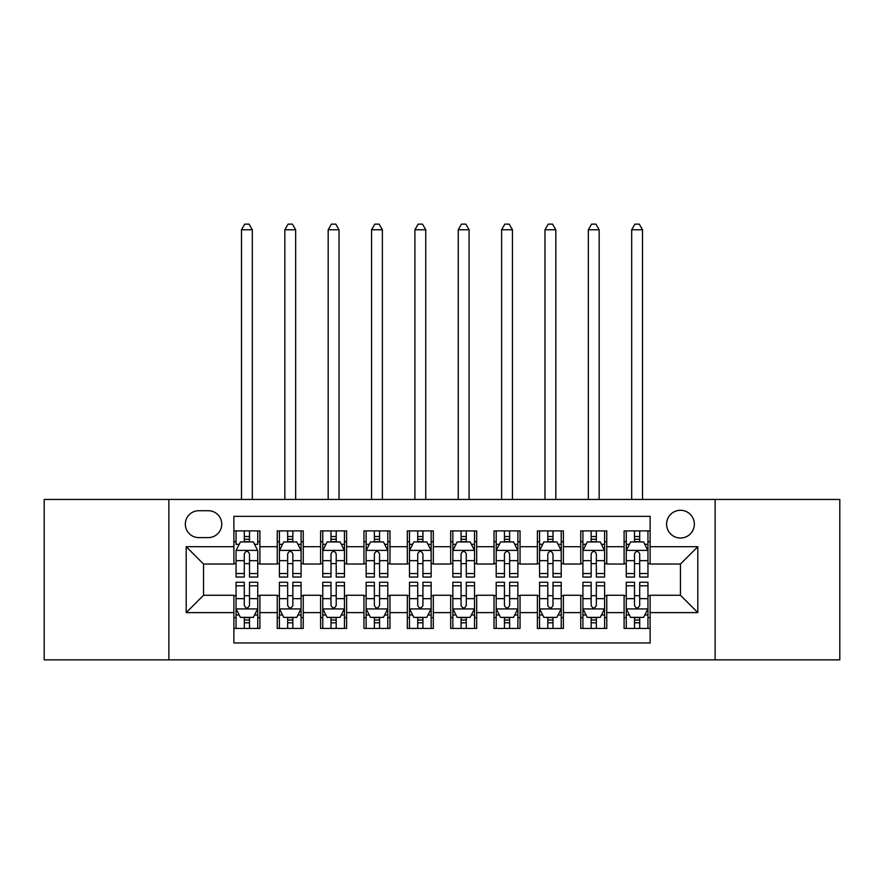 <?xml version="1.0" encoding="UTF-8"?>
<svg xmlns="http://www.w3.org/2000/svg" width="884" height="884" viewBox="0 0 884 884"><rect width="100%" height="100%" fill="white"/><g stroke="black" fill="none" stroke-linecap="round" stroke-linejoin="round"><path stroke-width="1.33" d="M680.459 510.289A13.879 13.879 0 0 0 666.591 524.157A13.879 13.879 0 0 0 680.459 538.036A13.879 13.879 0 0 0 694.338 524.157A13.879 13.879 0 0 0 680.459 510.289M715.145 659.873L839.8 659.873L839.8 499.449L715.145 499.449L715.145 659.873L168.855 659.873L168.855 499.449L44.2 499.449L44.2 659.873L168.855 659.873M650.116 530.886L624.104 530.886L624.104 546.71L606.755 546.71L606.755 564.047L624.104 564.047L624.104 546.71M606.755 546.71L606.755 530.886L580.744 530.886L580.744 546.71L563.395 546.71L563.395 564.047L580.744 564.047L580.744 546.71M563.395 546.71L563.395 530.886L537.384 530.886L537.384 546.71L520.046 546.71L520.046 564.047L537.384 564.047L537.384 546.71M520.046 546.71L520.046 530.886L494.023 530.886L494.023 546.71L476.686 546.71L476.686 564.047L494.023 564.047L494.023 546.71M476.686 546.71L476.686 530.886L450.674 530.886L450.674 546.71L433.326 546.71L433.326 564.047L450.674 564.047L450.674 546.71M433.326 546.71L433.326 530.886L407.314 530.886L407.314 546.71L389.977 546.71L389.977 564.047L407.314 564.047L407.314 546.71M389.977 546.71L389.977 530.886L363.954 530.886L363.954 546.71L346.616 546.71L346.616 564.047L363.954 564.047L363.954 546.71M346.616 546.71L346.616 530.886L320.605 530.886L320.605 546.71L303.256 546.71L303.256 564.047L320.605 564.047L320.605 546.71M303.256 546.71L303.256 530.886L277.245 530.886L277.245 564.047L259.896 564.047L259.896 530.886L233.884 530.886M233.884 628.436L259.896 628.436L259.896 595.264L277.245 595.264L277.245 628.436L303.256 628.436L303.256 595.264L320.605 595.264L320.605 612.612L303.256 612.612M320.605 612.612L320.605 628.436L346.616 628.436L346.616 595.264L363.954 595.264L363.954 612.612L346.616 612.612M363.954 612.612L363.954 628.436L389.977 628.436L389.977 595.264L407.314 595.264L407.314 612.612L389.977 612.612M407.314 612.612L407.314 628.436L433.326 628.436L433.326 595.264L450.674 595.264L450.674 612.612L433.326 612.612M450.674 612.612L450.674 628.436L476.686 628.436L476.686 595.264L494.023 595.264L494.023 612.612L476.686 612.612M494.023 612.612L494.023 628.436L520.046 628.436L520.046 595.264L537.384 595.264L537.384 612.612L520.046 612.612M537.384 612.612L537.384 628.436L563.395 628.436L563.395 595.264L580.744 595.264L580.744 612.612L563.395 612.612M580.744 612.612L580.744 628.436L606.755 628.436L606.755 595.264L624.104 595.264L624.104 612.612L606.755 612.612M198.767 537.605L208.304 537.605A13.437 13.437 0 0 0 221.751 524.157A13.437 13.437 0 0 0 208.304 510.72L198.767 510.72A13.437 13.437 0 0 0 185.331 524.157A13.437 13.437 0 0 0 198.767 537.605M715.145 499.449L168.855 499.449M650.116 546.71L650.116 516.355L233.884 516.355L233.884 564.047L203.541 564.047L203.541 595.264L233.884 595.264L233.884 642.955L650.116 642.955L650.116 595.264L680.459 595.264L680.459 564.047L650.116 564.047L650.116 546.71L697.808 546.71L697.808 612.612L650.116 612.612M233.884 612.612L186.192 612.612L186.192 546.71L233.884 546.71M624.104 612.612L624.104 628.436L650.116 628.436M233.884 541.726L236.05 541.726M244.293 541.726L249.498 541.726M257.73 541.726L259.896 541.726M233.884 563.616L236.05 563.616M244.293 563.616L249.498 563.616M257.73 563.616L259.896 563.616M233.884 595.706L236.05 595.706M244.293 595.706L249.498 595.706M257.73 595.706L259.896 595.706M233.884 617.596L236.05 617.596M244.293 617.596L249.498 617.596M257.73 617.596L259.896 617.596M277.245 563.616L279.41 563.616M287.654 563.616L292.847 563.616M301.09 563.616L303.256 563.616M277.245 541.726L279.41 541.726M287.654 541.726L292.847 541.726M301.09 541.726L303.256 541.726M277.245 595.706L279.41 595.706M287.654 595.706L292.847 595.706M301.09 595.706L303.256 595.706M277.245 617.596L279.41 617.596M287.654 617.596L292.847 617.596M301.09 617.596L303.256 617.596M320.605 595.706L322.771 595.706M331.003 595.706L336.207 595.706M344.451 595.706L346.616 595.706M320.605 617.596L322.771 617.596M331.003 617.596L336.207 617.596M344.451 617.596L346.616 617.596M320.605 541.726L322.771 541.726M331.003 541.726L336.207 541.726M344.451 541.726L346.616 541.726M320.605 563.616L322.771 563.616M331.003 563.616L336.207 563.616M344.451 563.616L346.616 563.616M363.954 595.706L366.131 595.706M374.363 595.706L379.567 595.706M387.8 595.706L389.977 595.706M363.954 617.596L366.131 617.596M374.363 617.596L379.567 617.596M387.8 617.596L389.977 617.596M363.954 541.726L366.131 541.726M374.363 541.726L379.567 541.726M387.8 541.726L389.977 541.726M363.954 563.616L366.131 563.616M374.363 563.616L379.567 563.616M387.8 563.616L389.977 563.616M407.314 595.706L409.48 595.706M417.723 595.706L422.928 595.706M431.16 595.706L433.326 595.706M407.314 617.596L409.48 617.596M417.723 617.596L422.928 617.596M431.16 617.596L433.326 617.596M407.314 541.726L409.48 541.726M417.723 541.726L422.928 541.726M431.16 541.726L433.326 541.726M407.314 563.616L409.48 563.616M417.723 563.616L422.928 563.616M431.16 563.616L433.326 563.616M450.674 595.706L452.84 595.706M461.072 595.706L466.277 595.706M474.52 595.706L476.686 595.706M450.674 617.596L452.84 617.596M461.072 617.596L466.277 617.596M474.52 617.596L476.686 617.596M450.674 541.726L452.84 541.726M461.072 541.726L466.277 541.726M474.52 541.726L476.686 541.726M450.674 563.616L452.84 563.616M461.072 563.616L466.277 563.616M474.52 563.616L476.686 563.616M494.023 595.706L496.2 595.706M504.433 595.706L509.637 595.706M517.869 595.706L520.046 595.706M494.023 617.596L496.2 617.596M504.433 617.596L509.637 617.596M517.869 617.596L520.046 617.596M494.023 541.726L496.2 541.726M504.433 541.726L509.637 541.726M517.869 541.726L520.046 541.726M494.023 563.616L496.2 563.616M504.433 563.616L509.637 563.616M517.869 563.616L520.046 563.616M537.384 595.706L539.549 595.706M547.793 595.706L552.997 595.706M561.229 595.706L563.395 595.706M537.384 617.596L539.549 617.596M547.793 617.596L552.997 617.596M561.229 617.596L563.395 617.596M537.384 541.726L539.549 541.726M547.793 541.726L552.997 541.726M561.229 541.726L563.395 541.726M537.384 563.616L539.549 563.616M547.793 563.616L552.997 563.616M561.229 563.616L563.395 563.616M580.744 595.706L582.91 595.706M591.153 595.706L596.346 595.706M604.59 595.706L606.755 595.706M580.744 617.596L582.91 617.596M591.153 617.596L596.346 617.596M604.59 617.596L606.755 617.596M580.744 541.726L582.91 541.726M591.153 541.726L596.346 541.726M604.59 541.726L606.755 541.726M580.744 563.616L582.91 563.616M591.153 563.616L596.346 563.616M604.59 563.616L606.755 563.616M624.104 595.706L626.27 595.706M634.502 595.706L639.707 595.706M647.95 595.706L650.116 595.706M624.104 617.596L626.27 617.596M634.502 617.596L639.707 617.596M647.95 617.596L650.116 617.596M624.104 541.726L626.27 541.726M634.502 541.726L639.707 541.726M647.95 541.726L650.116 541.726M624.104 563.616L626.27 563.616M634.502 563.616L639.707 563.616M647.95 563.616L650.116 563.616M203.541 564.047L186.192 546.71M203.541 595.264L186.192 612.612M697.808 546.71L680.459 564.047M697.808 612.612L680.459 595.264M249.498 530.886L249.498 541.936L249.498 536.522L244.293 536.522M257.73 573.528L249.498 573.528L249.498 577.053L257.73 577.053L257.73 550.61L253.399 541.936L240.393 541.936L236.05 550.61L236.05 577.053L244.293 577.053L244.293 573.528L236.05 573.528M239.199 544.323L236.05 544.323L236.05 530.886M236.05 544.411L236.05 536.522M257.73 544.411L257.73 536.522M254.592 544.323L257.73 544.323L257.73 530.886M244.293 541.936L244.293 530.886M249.498 573.528L249.498 553.859C247.763 550.522 246.028 550.522 244.293 553.859L244.293 568.489M236.05 560.655L244.293 560.655L244.293 573.528M252.316 499.449L252.316 229.763L241.476 229.763L241.476 499.449M241.476 229.763L244.724 224.127L249.067 224.127L252.316 229.763M244.293 622.8L249.498 622.8M236.05 585.794L244.293 585.794L244.293 582.258L236.05 582.258L236.05 608.711L240.393 617.375L253.399 617.375L257.73 608.711L257.73 582.258L249.498 582.258L249.498 585.794L257.73 585.794M257.73 608.711L257.73 628.436M236.05 608.711L236.05 628.436M249.498 617.375L249.498 628.436M244.293 628.436L244.293 617.375M244.293 585.794L244.293 605.452C246.028 608.8 247.763 608.8 249.498 605.452L249.498 585.794M292.847 536.522L287.654 536.522M301.09 573.528L292.847 573.528L292.847 577.053L301.09 577.053L301.09 550.61L296.759 541.936L283.742 541.936L279.41 550.61L279.41 577.053L287.654 577.053L287.654 573.528L279.41 573.528M279.41 550.61L279.41 530.886M301.09 550.61L301.09 530.886M287.654 541.936L287.654 530.886M292.847 530.886L292.847 541.936M292.847 573.528L292.847 553.859C291.123 550.522 289.388 550.522 287.654 553.859L287.654 573.528M295.665 499.449L295.665 229.763L284.836 229.763L284.836 499.449M284.836 229.763L288.085 224.127L292.416 224.127L295.665 229.763M336.207 536.522L331.003 536.522M344.451 573.528L336.207 573.528L336.207 577.053L344.451 577.053L344.451 550.61L340.108 541.936L327.102 541.936L322.771 550.61L322.771 577.053L331.003 577.053L331.003 573.528L322.771 573.528M322.771 550.61L322.771 530.886M344.451 550.61L344.451 530.886M331.003 541.936L331.003 530.886M336.207 530.886L336.207 541.936M336.207 573.528L336.207 553.859C334.472 550.522 332.738 550.522 331.003 553.859L331.003 573.528M339.025 499.449L339.025 229.763L328.185 229.763L328.185 499.449M328.185 229.763L331.445 224.127L335.776 224.127L339.025 229.763M379.567 536.522L374.363 536.522M387.8 573.528L379.567 573.528L379.567 577.053L387.8 577.053L387.8 550.61L383.468 541.936L370.462 541.936L366.131 550.61L366.131 577.053L374.363 577.053L374.363 573.528L366.131 573.528M366.131 550.61L366.131 530.886M387.8 550.61L387.8 530.886M374.363 541.936L374.363 530.886M379.567 530.886L379.567 541.936M379.567 573.528L379.567 553.859C377.833 550.522 376.098 550.522 374.363 553.859L374.363 573.528M382.385 499.449L382.385 229.763L371.545 229.763L371.545 499.449M371.545 229.763L374.794 224.127L379.137 224.127L382.385 229.763M422.928 536.522L417.723 536.522M431.16 573.528L422.928 573.528L422.928 577.053L431.16 577.053L431.16 550.61L426.828 541.936L413.822 541.936L409.48 550.61L409.48 577.053L417.723 577.053L417.723 573.528L409.48 573.528M409.48 550.61L409.48 530.886M431.16 550.61L431.16 530.886M417.723 541.936L417.723 530.886M422.928 530.886L422.928 541.936M422.928 573.528L422.928 553.859C421.193 550.522 419.458 550.522 417.723 553.859L417.723 573.528M425.745 499.449L425.745 229.763L414.905 229.763L414.905 499.449M414.905 229.763L418.154 224.127L422.486 224.127L425.745 229.763M287.654 622.8L292.847 622.8M279.41 585.794L287.654 585.794L287.654 582.258L279.41 582.258L279.41 608.711L283.742 617.375L296.759 617.375L301.09 608.711L301.09 582.258L292.847 582.258L292.847 585.794L301.09 585.794M301.09 608.711L301.09 628.436M279.41 608.711L279.41 628.436M292.847 617.375L292.847 628.436M287.654 628.436L287.654 617.375M287.654 585.794L287.654 605.452C289.377 608.8 291.112 608.8 292.847 605.452L292.847 585.794M331.003 622.8L336.207 622.8M322.771 585.794L331.003 585.794L331.003 582.258L322.771 582.258L322.771 608.711L327.102 617.375L340.108 617.375L344.451 608.711L344.451 582.258L336.207 582.258L336.207 585.794L344.451 585.794M344.451 608.711L344.451 628.436M322.771 608.711L322.771 628.436M336.207 617.375L336.207 628.436M331.003 628.436L331.003 617.375M331.003 585.794L331.003 605.452C332.738 608.8 334.472 608.8 336.207 605.452L336.207 585.794M374.363 622.8L379.567 622.8M366.131 585.794L374.363 585.794L374.363 582.258L366.131 582.258L366.131 608.711L370.462 617.375L383.468 617.375L387.8 608.711L387.8 582.258L379.567 582.258L379.567 585.794L387.8 585.794M387.8 608.711L387.8 628.436M366.131 608.711L366.131 628.436M379.567 617.375L379.567 628.436M374.363 628.436L374.363 617.375M374.363 585.794L374.363 605.452C376.098 608.8 377.833 608.8 379.567 605.452L379.567 585.794M417.723 622.8L422.928 622.8M409.48 585.794L417.723 585.794L417.723 582.258L409.48 582.258L409.48 608.711L413.822 617.375L426.828 617.375L431.16 608.711L431.16 582.258L422.928 582.258L422.928 585.794L431.16 585.794M431.16 608.711L431.16 628.436M409.48 608.711L409.48 628.436M422.928 617.375L422.928 628.436M417.723 628.436L417.723 617.375M417.723 585.794L417.723 605.452C419.447 608.8 421.182 608.8 422.928 605.452L422.928 585.794M466.277 536.522L461.072 536.522M474.52 573.528L466.277 573.528L466.277 577.053L474.52 577.053L474.52 550.61L470.178 541.936L457.172 541.936L452.84 550.61L452.84 577.053L461.072 577.053L461.072 573.528L452.84 573.528M452.84 550.61L452.84 530.886M474.52 550.61L474.52 530.886M461.072 541.936L461.072 530.886M466.277 530.886L466.277 541.936M466.277 573.528L466.277 553.859C464.553 550.522 462.818 550.522 461.072 553.859L461.072 573.528M469.095 499.449L469.095 229.763L458.255 229.763L458.255 499.449M458.255 229.763L461.514 224.127L465.846 224.127L469.095 229.763M461.072 622.8L466.277 622.8M452.84 585.794L461.072 585.794L461.072 582.258L452.84 582.258L452.84 608.711L457.172 617.375L470.178 617.375L474.52 608.711L474.52 582.258L466.277 582.258L466.277 585.794L474.52 585.794M474.52 608.711L474.52 628.436M452.84 608.711L452.84 628.436M466.277 617.375L466.277 628.436M461.072 628.436L461.072 617.375M461.072 585.794L461.072 605.452C462.807 608.8 464.542 608.8 466.277 605.452L466.277 585.794M509.637 536.522L504.433 536.522M517.869 573.528L509.637 573.528L509.637 577.053L517.869 577.053L517.869 550.61L513.538 541.936L500.532 541.936L496.2 550.61L496.2 577.053L504.433 577.053L504.433 573.528L496.2 573.528M496.2 550.61L496.2 530.886M517.869 550.61L517.869 530.886M504.433 541.936L504.433 530.886M509.637 530.886L509.637 541.936M509.637 573.528L509.637 553.859C507.902 550.522 506.167 550.522 504.433 553.859L504.433 573.528M512.455 499.449L512.455 229.763L501.615 229.763L501.615 499.449M501.615 229.763L504.863 224.127L509.206 224.127L512.455 229.763M504.433 622.8L509.637 622.8M496.2 585.794L504.433 585.794L504.433 582.258L496.2 582.258L496.2 608.711L500.532 617.375L513.538 617.375L517.869 608.711L517.869 582.258L509.637 582.258L509.637 585.794L517.869 585.794M517.869 608.711L517.869 628.436M496.2 608.711L496.2 628.436M509.637 617.375L509.637 628.436M504.433 628.436L504.433 617.375M504.433 585.794L504.433 605.452C506.167 608.8 507.902 608.8 509.637 605.452L509.637 585.794M552.997 536.522L547.793 536.522M561.229 573.528L552.997 573.528L552.997 577.053L561.229 577.053L561.229 550.61L556.898 541.936L543.892 541.936L539.549 550.61L539.549 577.053L547.793 577.053L547.793 573.528L539.549 573.528M539.549 550.61L539.549 530.886M561.229 550.61L561.229 530.886M547.793 541.936L547.793 530.886M552.997 530.886L552.997 541.936M552.997 573.528L552.997 553.859C551.262 550.522 549.528 550.522 547.793 553.859L547.793 573.528M555.815 499.449L555.815 229.763L544.975 229.763L544.975 499.449M544.975 229.763L548.224 224.127L552.555 224.127L555.815 229.763M547.793 622.8L552.997 622.8M539.549 585.794L547.793 585.794L547.793 582.258L539.549 582.258L539.549 608.711L543.892 617.375L556.898 617.375L561.229 608.711L561.229 582.258L552.997 582.258L552.997 585.794L561.229 585.794M561.229 608.711L561.229 628.436M539.549 608.711L539.549 628.436M552.997 617.375L552.997 628.436M547.793 628.436L547.793 617.375M547.793 585.794L547.793 605.452C549.528 608.8 551.262 608.8 552.997 605.452L552.997 585.794M596.346 536.522L591.153 536.522M604.59 573.528L596.346 573.528L596.346 577.053L604.59 577.053L604.59 550.61L600.258 541.936L587.241 541.936L582.91 550.61L582.91 577.053L591.153 577.053L591.153 573.528L582.91 573.528M582.91 550.61L582.91 530.886M604.59 550.61L604.59 530.886M591.153 541.936L591.153 530.886M596.346 530.886L596.346 541.936M596.346 573.528L596.346 553.859C594.623 550.522 592.888 550.522 591.153 553.859L591.153 573.528M599.164 499.449L599.164 229.763L588.335 229.763L588.335 499.449M588.335 229.763L591.584 224.127L595.915 224.127L599.164 229.763M591.153 622.8L596.346 622.8M582.91 585.794L591.153 585.794L591.153 582.258L582.91 582.258L582.91 608.711L587.241 617.375L600.258 617.375L604.59 608.711L604.59 582.258L596.346 582.258L596.346 585.794L604.59 585.794M604.59 608.711L604.59 628.436M582.91 608.711L582.91 628.436M596.346 617.375L596.346 628.436M591.153 628.436L591.153 617.375M591.153 585.794L591.153 605.452C592.877 608.8 594.612 608.8 596.346 605.452L596.346 585.794M639.707 536.522L634.502 536.522M647.95 573.528L639.707 573.528L639.707 577.053L647.95 577.053L647.95 550.61L643.607 541.936L630.601 541.936L626.27 550.61L626.27 577.053L634.502 577.053L634.502 573.528L626.27 573.528M626.27 550.61L626.27 530.886M647.95 550.61L647.95 530.886M634.502 541.936L634.502 530.886M639.707 530.886L639.707 541.936M639.707 573.528L639.707 553.859C637.972 550.522 636.237 550.522 634.502 553.859L634.502 573.528M642.524 499.449L642.524 229.763L631.684 229.763L631.684 499.449M631.684 229.763L634.933 224.127L639.276 224.127L642.524 229.763M634.502 622.8L639.707 622.8M626.27 585.794L634.502 585.794L634.502 582.258L626.27 582.258L626.27 608.711L630.601 617.375L643.607 617.375L647.95 608.711L647.95 582.258L639.707 582.258L639.707 585.794L647.95 585.794M647.95 608.711L647.95 628.436M626.27 608.711L626.27 628.436M639.707 617.375L639.707 628.436M634.502 628.436L634.502 617.375M634.502 585.794L634.502 605.452C636.237 608.8 637.972 608.8 639.707 605.452L639.707 585.794M277.245 612.612L259.896 612.612M277.245 546.71L259.896 546.71M257.62 550.389L236.161 550.389M257.73 560.655L249.498 560.655M249.498 539.273L244.293 539.273M236.161 608.921L257.62 608.921M257.73 614.988L254.592 614.988M239.199 614.988L236.05 614.988M249.498 598.656L257.73 598.656M236.05 598.656L244.293 598.656M244.293 620.038L249.498 620.038M300.98 550.389L279.521 550.389M279.41 544.323L282.56 544.323M297.952 544.323L301.09 544.323M287.654 560.655L279.41 560.655M301.09 560.655L292.847 560.655M292.847 539.273L287.654 539.273M344.34 550.389L322.881 550.389M322.771 544.323L325.909 544.323M341.301 544.323L344.451 544.323M331.003 560.655L322.771 560.655M344.451 560.655L336.207 560.655M336.207 539.273L331.003 539.273M387.7 550.389L366.23 550.389M366.131 544.323L369.269 544.323M384.662 544.323L387.8 544.323M374.363 560.655L366.131 560.655M387.8 560.655L379.567 560.655M379.567 539.273L374.363 539.273M431.049 550.389L409.59 550.389M409.48 544.323L412.629 544.323M428.022 544.323L431.16 544.323M417.723 560.655L409.48 560.655M431.16 560.655L422.928 560.655M422.928 539.273L417.723 539.273M279.521 608.921L300.98 608.921M301.09 614.988L297.952 614.988M282.56 614.988L279.41 614.988M292.847 598.656L301.09 598.656M279.41 598.656L287.654 598.656M287.654 620.038L292.847 620.038M322.881 608.921L344.34 608.921M344.451 614.988L341.301 614.988M325.909 614.988L322.771 614.988M336.207 598.656L344.451 598.656M322.771 598.656L331.003 598.656M331.003 620.038L336.207 620.038M366.23 608.921L387.7 608.921M387.8 614.988L384.662 614.988M369.269 614.988L366.131 614.988M379.567 598.656L387.8 598.656M366.131 598.656L374.363 598.656M374.363 620.038L379.567 620.038M409.59 608.921L431.049 608.921M431.16 614.988L428.022 614.988M412.629 614.988L409.48 614.988M422.928 598.656L431.16 598.656M409.48 598.656L417.723 598.656M417.723 620.038L422.928 620.038M474.41 550.389L452.951 550.389M452.84 544.323L455.978 544.323M471.371 544.323L474.52 544.323M461.072 560.655L452.84 560.655M474.52 560.655L466.277 560.655M466.277 539.273L461.072 539.273M452.951 608.921L474.41 608.921M474.52 614.988L471.371 614.988M455.978 614.988L452.84 614.988M466.277 598.656L474.52 598.656M452.84 598.656L461.072 598.656M461.072 620.038L466.277 620.038M517.77 550.389L496.3 550.389M496.2 544.323L499.338 544.323M514.731 544.323L517.869 544.323M504.433 560.655L496.2 560.655M517.869 560.655L509.637 560.655M509.637 539.273L504.433 539.273M496.3 608.921L517.77 608.921M517.869 614.988L514.731 614.988M499.338 614.988L496.2 614.988M509.637 598.656L517.869 598.656M496.2 598.656L504.433 598.656M504.433 620.038L509.637 620.038M561.119 550.389L539.66 550.389M539.549 544.323L542.699 544.323M558.091 544.323L561.229 544.323M547.793 560.655L539.549 560.655M561.229 560.655L552.997 560.655M552.997 539.273L547.793 539.273M539.66 608.921L561.119 608.921M561.229 614.988L558.091 614.988M542.699 614.988L539.549 614.988M552.997 598.656L561.229 598.656M539.549 598.656L547.793 598.656M547.793 620.038L552.997 620.038M604.479 550.389L583.02 550.389M582.91 544.323L586.048 544.323M601.44 544.323L604.59 544.323M591.153 560.655L582.91 560.655M604.59 560.655L596.346 560.655M596.346 539.273L591.153 539.273M583.02 608.921L604.479 608.921M604.59 614.988L601.44 614.988M586.048 614.988L582.91 614.988M596.346 598.656L604.59 598.656M582.91 598.656L591.153 598.656M591.153 620.038L596.346 620.038M647.839 550.389L626.38 550.389M626.27 544.323L629.408 544.323M644.801 544.323L647.95 544.323M634.502 560.655L626.27 560.655M647.95 560.655L639.707 560.655M639.707 539.273L634.502 539.273M626.38 608.921L647.839 608.921M647.95 614.988L644.801 614.988M629.408 614.988L626.27 614.988M639.707 598.656L647.95 598.656M626.27 598.656L634.502 598.656M634.502 620.038L639.707 620.038"/></g></svg>
